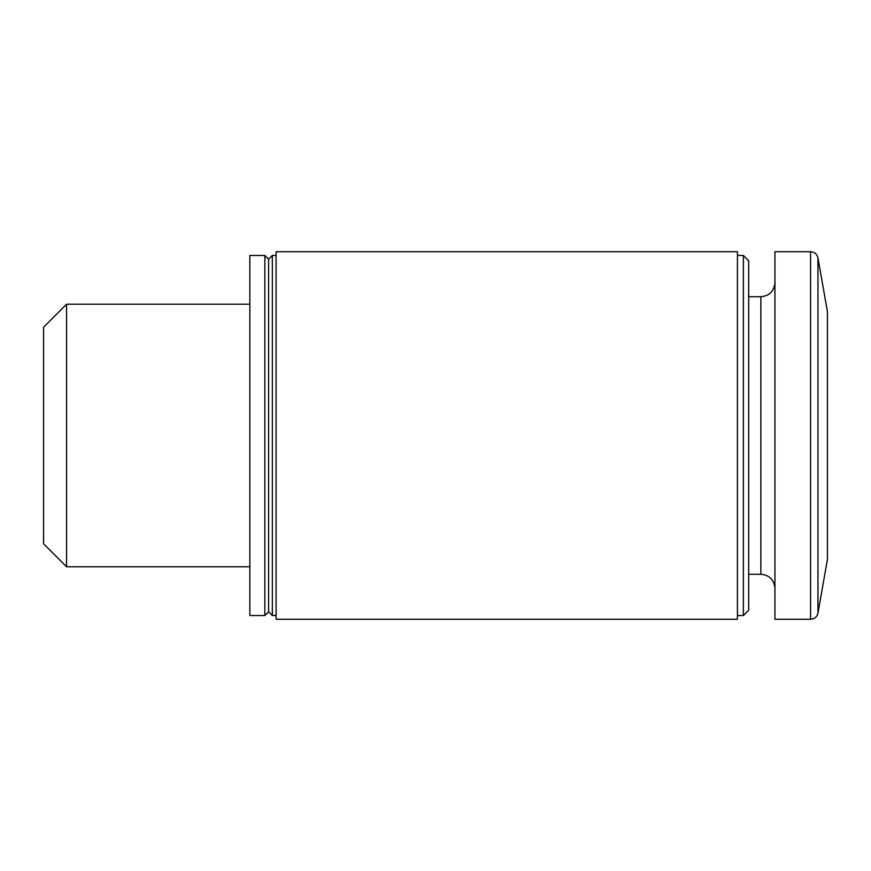 <?xml version="1.0" encoding="UTF-8"?>
<svg xmlns="http://www.w3.org/2000/svg" width="871" height="871" viewBox="0 0 871 871"><rect width="100%" height="100%" fill="white"/><g stroke="black" fill="none" stroke-linecap="round" stroke-linejoin="round"><path stroke-width="1.31" d="M66.555 566.771L43.55 543.765L43.55 327.235L66.555 304.229L66.555 566.771L249.835 566.771M817.956 257.914L817.956 613.086L827.45 559.269L827.45 311.731L817.956 257.914C816.998 254.071 814.527 252.002 810.574 251.719L774.94 251.719L774.94 619.281L810.574 619.281L810.574 251.719M743.377 255.464L743.377 615.536L748.69 610.233L748.69 260.767L743.377 255.464L737.432 255.464M737.432 619.281L737.432 251.719L276.096 251.719L276.096 619.281L737.432 619.281M276.096 615.536L272.34 615.536L272.34 255.464L276.096 255.464M272.34 615.536L268.595 611.78L268.595 259.22L272.34 255.464M264.838 615.536L264.838 255.464L249.835 255.464L249.835 615.536L264.838 615.536L268.595 611.78M774.94 588.339C774.025 579.716 769.343 575.034 760.873 574.272L760.873 296.728C769.343 295.966 774.025 291.284 774.94 282.661M817.956 613.086C816.998 616.929 814.527 618.998 810.574 619.281M760.873 296.728L748.69 296.728M760.873 574.272L748.69 574.272M743.377 615.536L737.432 615.536M268.595 259.22L264.838 255.464M249.835 304.229L66.555 304.229"/></g></svg>
